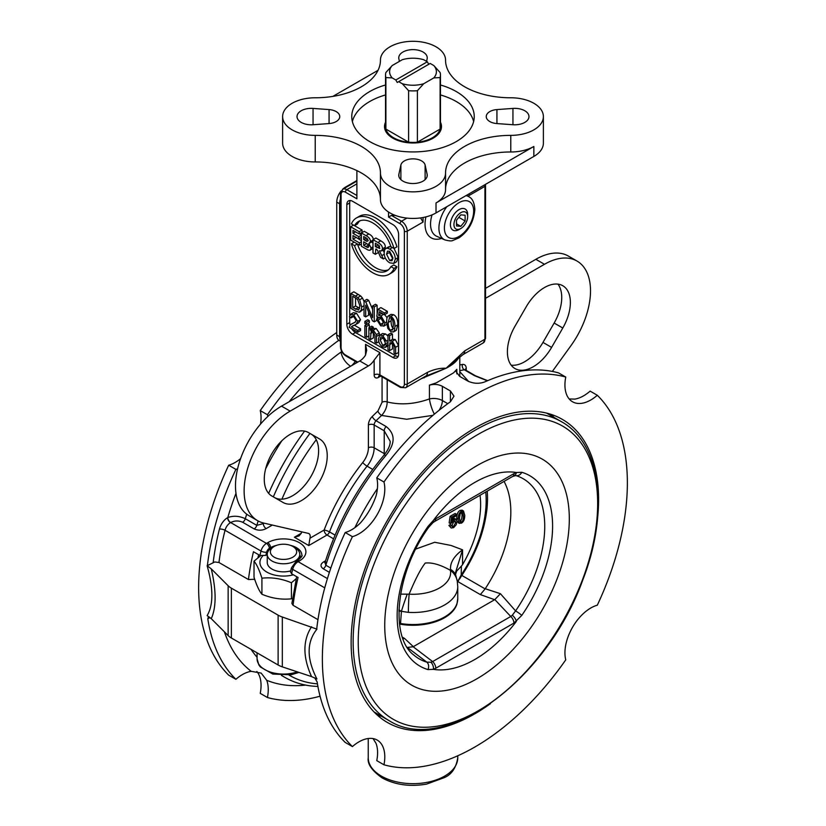 <?xml version="1.0" encoding="UTF-8"?>
<svg xmlns="http://www.w3.org/2000/svg" width="826" height="826" viewBox="0 0 826 826"><rect width="100%" height="100%" fill="white"/><g stroke="black" fill="none" stroke-linecap="round" stroke-linejoin="round"><path stroke-width="1.24" d="M456.489 223.856L460.805 226.345L456.489 225.963L456.489 220.212L460.805 214.843L465.121 215.225L465.121 220.976L460.805 226.345M458.802 217.331L465.121 220.976M453.939 224.558A9.716 5.606 -60 0 1 460.805 212.664A9.716 5.606 -60 0 1 467.671 216.629A9.716 5.606 -60 0 1 460.805 228.523A9.716 5.606 -60 0 1 453.939 224.558M460.805 228.523L459.039 229.545A12.204 7.052 -60 0 1 450.407 224.558A12.204 7.052 -60 0 1 459.039 209.608A12.204 7.052 -60 0 1 467.671 214.584L467.671 216.629M398.886 610.982L401.415 611.385L400.527 623.506A4.068 0.929 99.5 0 0 400.558 624.25A44.635 25.771 180 0 0 456.923 604.105L457.759 598.685A44.759 25.843 180 0 1 400.527 623.506L399.412 623.351M400.558 624.25L399.495 624.084M459.937 578.437L457.356 581.659M485.74 491.986A94.226 54.402 -60 0 1 461.197 574.989L458.079 580.854A4.068 2.901 43.9 0 1 457.986 581.401L457.418 582.031M458.461 580.823L457.986 581.401M455.518 574.452L456.695 571.055L461.393 566.078L461.197 574.989A6.102 0.547 33.6 0 1 461.703 575.65A6.102 0.547 33.6 0 1 461.641 575.681M385.887 77.582L392.195 77.902A23.396 13.505 180 0 1 392.195 65.543L385.887 72.512A27.465 15.859 0 0 0 385.535 75.042A27.465 15.859 0 0 0 385.887 77.582L385.887 129.083A27.465 15.859 0 0 0 408.602 142.196L385.887 129.083A27.465 15.859 0 0 1 385.535 126.543L385.535 75.042M392.195 77.902L395.809 79.988L427.31 61.795L423.697 59.709A23.396 13.505 180 0 0 402.303 59.709L392.195 65.543M408.602 90.695L408.602 142.196A27.465 15.859 0 0 0 417.398 142.196L417.398 90.695L423.697 83.736L433.805 77.902L440.113 77.582A27.465 15.859 0 0 0 440.464 75.042A27.465 15.859 0 0 0 440.113 72.512L433.805 65.543L430.191 63.457L398.69 81.65L402.303 83.736L408.602 90.695A27.465 15.859 0 0 0 417.398 90.695M398.69 81.65L397.244 82.476L395.809 79.988M427.31 61.795L428.756 64.283M433.805 65.543A23.396 13.505 180 0 1 433.805 77.902M440.113 77.582L440.113 129.083L417.398 142.196A27.465 15.859 0 0 0 440.113 129.083A27.465 15.859 0 0 0 440.464 126.543L440.464 75.042M423.697 83.736A23.396 13.505 180 0 1 402.303 83.736M440.464 125.025L440.97 126.533A28.487 16.448 180 0 1 441.352 128.092M384.648 128.092A28.487 16.448 180 0 1 385.03 126.533L385.535 125.025M487.216 491.129A97.664 56.385 -60 0 1 486.968 508.857C484.356 531.665 475.941 553.926 461.703 575.65L459.793 578.685M398.917 609.908L401.415 611.312L408.374 612.365A24.419 2.055 -86.6 0 1 409.118 594.162L400.569 594.152M480.051 495.27A85.45 49.333 -60 0 1 462.56 564.664L462.56 549.837C454.135 555.991 450.118 562.506 450.511 569.382L450.407 570.322A37.614 21.713 180 0 1 409.118 594.162C415.344 579.181 420.713 568.815 425.245 563.064C432.019 562.289 440.403 564.705 450.407 570.322A24.419 19.824 169.8 0 1 457.263 581.122L457.759 586.656A44.759 25.843 0 0 1 408.374 612.365M461.393 566.078L462.56 564.664M450.356 526.296L451.657 525.429L452.266 526.658L453.588 526.503L455.725 522.424L455.105 520.824L453.577 521.03L450.583 523.715L451.554 517.179L456.561 514.288L456.561 515.651L452.545 517.974L452.008 521.402L453.908 519.575L456.117 519.347L457.036 521.536L456.241 524.737L453.598 527.669L451.213 528.01L448.921 525.47L450.222 524.593L451.657 525.429M451.213 528.01L448.921 525.47M452.421 518.78L454.682 518.511L456.117 519.347M450.583 523.715L449.148 522.879L450.118 516.343L455.126 513.462L456.561 514.288M450.118 516.343L451.554 517.179M451.75 525.863L454.197 520.752M461.466 521.96L460.299 522.053L459.452 518.356L460.092 514.071L461.455 512.45L462.622 512.347L463.469 516.043C463.365 519.595 462.694 521.567 461.466 521.96L460.03 521.134C461.259 520.741 461.93 518.769 462.033 515.217L461.755 512.306M458.182 519.1C458.182 515.135 459.277 512.523 461.466 511.263L463.51 510.995L464.749 515.31C464.749 519.255 463.654 521.856 461.466 523.126L459.184 523.25L458.182 519.1L456.747 518.263C456.747 514.299 457.841 511.686 460.03 510.427L462.075 510.158L463.51 510.995M458.193 522.682L459.401 523.405L457.015 521.03M456.881 520.339L456.747 518.263M401.415 611.385L401.415 611.312A24.419 1.683 -70.2 0 1 407.135 594.421M455.952 576.042A24.419 15.374 161.1 0 0 455.766 575.443L457.274 581.194A24.419 19.824 169.8 0 0 457.263 581.122M455.766 575.433A24.419 15.374 161.1 0 0 450.511 569.382M455.745 575.443L455.405 572.945L462.56 549.837L451.017 545.449L434.724 542.269L415.798 549.053M457.81 581.587L480.35 594.596L494.671 599.697L413.33 646.655L404.503 638.384L403.047 638.932M480.35 594.596L485.12 588.886L461.837 575.443M504.046 481.413A97.664 56.385 -60 0 1 485.223 588.721L485.12 588.886M340.467 340.498A12.204 7.052 -60 0 1 339.631 336.688L339.631 203.795A12.204 7.052 -60 0 1 340.467 199.014M341.19 190.847A12.204 7.052 120 0 0 336.75 202.133L336.75 335.026A12.204 7.052 120 0 0 339.28 340.622L340.467 341.303M356.894 180.533L345.382 187.182A12.204 7.052 120 0 0 342.47 189.453M274.211 546.451L272.012 547.721A16.272 9.396 0 0 0 267.242 554.37A16.272 9.396 0 0 0 277.288 563.053A16.272 9.396 0 0 0 295.027 561.019A16.272 9.396 0 0 0 299.797 554.37A16.272 9.396 0 0 0 295.027 547.721L292.827 546.451A13.154 7.599 180 0 1 292.827 557.189A13.154 7.599 180 0 1 274.211 557.189A13.154 7.599 180 0 1 274.211 546.451A13.154 7.599 180 0 1 292.827 546.451M290.69 570.89A16.272 9.396 180 0 1 279.302 571.53A16.272 9.396 180 0 1 267.242 562.454L267.242 554.37M314.727 677.847L317.143 681.925A215.669 124.519 120 0 0 345.216 742.429L352.413 746.58A215.669 124.519 -60 0 1 352.413 536.663A36.623 21.146 120 0 0 383.966 482.012A215.669 124.519 -60 0 1 565.758 377.059A36.623 21.146 120 0 0 572.521 401.777A36.623 21.146 120 0 0 597.312 395.272A215.669 124.519 -60 0 1 597.312 605.19A36.623 21.146 120 0 0 565.758 659.84A215.669 124.519 -60 0 1 383.966 764.793L376.77 760.643A36.623 21.146 120 0 0 376.047 743.41L373.073 738.589M383.966 764.793A36.623 21.146 120 0 0 377.203 740.075A36.623 21.146 120 0 0 352.413 746.58M240.572 458.657A36.623 21.146 -60 0 1 228.688 465.224A215.669 124.519 120 0 0 228.688 675.152L235.885 679.302A36.623 21.146 -60 0 1 251.166 671.311L261.161 673.087L266.715 680.283A36.623 21.146 -60 0 1 267.428 697.516L260.242 693.365A36.623 21.146 -60 0 0 256.834 671.476M267.428 697.516A215.669 124.519 120 0 0 320.054 696.204M209.298 617.012L208.328 617.115L207.801 618.798A215.669 124.519 120 0 0 235.885 679.302M207.13 565.748C210.279 577.013 211.859 586.821 211.869 595.174C211.859 603.517 210.279 610.321 207.13 615.587L211.27 618.695L228.141 635.566A20.351 11.75 0 0 0 231.373 638.002L231.373 588.164A20.351 11.75 180 0 1 228.141 585.737L211.27 568.866L207.13 565.748L214.76 561.959L218.973 562.506A203.464 117.468 -60 0 1 225.044 530.271L261.016 551.045A203.464 117.468 120 0 0 259.932 555.475L253.458 551.737A203.464 117.468 120 0 0 248.461 579.542L218.973 562.506M311.557 676.597L316.936 678.982C311.753 668.905 309.151 659.685 309.141 651.332C309.151 642.989 311.753 635.597 316.936 629.154L282.327 617.022A20.351 11.75 180 0 1 278.114 615.153L278.114 664.992A20.351 11.75 0 0 0 282.327 666.861L311.557 676.597C307.148 666.861 304.939 657.816 304.918 649.463C304.939 641.131 307.148 633.563 311.557 626.758M278.114 664.992L231.373 638.002M231.373 588.164L278.114 615.153M352.413 536.663L345.216 532.512A215.669 124.519 120 0 0 316.709 629.009L316.936 629.154M317.958 619.665L293.065 605.282L291.888 603.465L296.679 576.682M248.461 579.542L254.697 579.263M490.386 703.7A174.978 101.02 -60 0 1 387.373 722.461A174.978 101.02 -60 0 1 387.373 520.411A174.978 101.02 -60 0 1 562.351 419.391A174.978 101.02 -60 0 1 598.592 499.493A174.978 101.02 -60 0 1 597.611 517.974M381.581 716.297A174.978 101.02 -60 0 1 377.255 715.079M550.89 414.322A174.978 101.02 -60 0 1 554.112 417.46M336.75 332.496A215.669 124.519 120 0 0 260.242 410.584A36.623 21.146 -60 0 1 260.489 424.151M345.216 532.512A36.623 21.146 120 0 0 360.508 522.848C367.374 514.959 372.557 505.987 376.047 495.93A36.623 21.146 120 0 0 376.77 477.862L383.966 482.012M565.758 377.059L558.572 372.898A215.669 124.519 120 0 0 484.934 381.849C479.194 383.987 473.443 383.698 467.671 380.993L459.617 376.346L456.035 371.555L456.819 369.315L453.577 372.856L436.314 382.83L429.427 385.123L429.427 398.927C414.673 404.224 400.589 405.236 387.198 401.942L387.198 379.795M447.775 403.677L442.354 400.548L442.354 386.31C438.575 384.307 434.269 383.914 429.427 385.123M442.354 386.31L450.407 390.966L450.407 401.777L453.98 396.139L450.407 390.966M450.407 401.777A215.669 124.519 120 0 0 376.77 477.862M569.166 398.948L574.834 399.113A36.623 21.146 120 0 0 590.115 391.121L597.312 395.272M352.372 121.556A61.238 35.353 180 0 1 385.535 94.938M440.464 94.938A61.238 35.353 180 0 1 473.628 121.556M440.464 84.975A61.238 35.353 180 0 1 474.238 116.58A61.238 35.353 180 0 1 436.438 149.238A61.238 35.353 180 0 1 369.697 141.576A61.238 35.353 180 0 1 351.762 116.58A61.238 35.353 180 0 1 385.535 84.975M385.535 122.186A28.487 16.448 0 0 0 384.565 125.604A28.487 16.448 0 0 0 384.513 126.543A28.487 16.448 0 0 0 413 142.991A28.487 16.448 0 0 0 441.487 126.543A28.487 16.448 0 0 0 440.464 122.186M380.445 173.026A65.109 37.593 0 0 0 380.445 172.964A65.109 37.593 0 0 0 315.222 135.371A32.555 18.791 180 0 1 282.616 116.58A32.555 18.791 180 0 1 315.222 97.778A65.109 37.593 0 0 0 380.445 60.195A65.109 37.593 0 0 0 380.445 60.122A32.555 18.791 180 0 1 380.445 60.092A32.555 18.791 180 0 1 413 41.3A32.555 18.791 180 0 1 445.555 60.092A32.555 18.791 180 0 1 445.555 60.122A65.109 37.593 0 0 0 445.555 60.195A65.109 37.593 0 0 0 510.778 97.778A32.555 18.791 180 0 1 543.384 116.58A32.555 18.791 180 0 1 510.778 135.371A65.109 37.593 0 0 0 445.555 172.964A65.109 37.593 0 0 0 445.555 173.026A32.555 18.791 180 0 1 445.555 173.057A32.555 18.791 180 0 1 413 191.849A32.555 18.791 180 0 1 380.445 173.057A32.555 18.791 180 0 1 380.445 173.026L380.445 199.634A32.555 18.791 180 0 1 380.445 199.603L380.445 173.088M426.588 61.372L427.135 58.873A14.238 8.219 0 0 0 427.238 57.841A14.238 8.219 0 0 0 413 49.622A14.238 8.219 0 0 0 398.762 57.841A14.238 8.219 0 0 0 398.865 58.873L399.412 61.372M427.135 174.286L425.111 165.035A12.204 7.052 0 0 0 413 158.86A12.204 7.052 0 0 0 400.889 165.035L398.865 174.286A14.238 8.219 0 0 0 398.762 175.308A14.238 8.219 0 0 0 413 183.527A14.238 8.219 0 0 0 427.238 175.308A14.238 8.219 0 0 0 427.135 174.286L427.135 176.341M496.932 123.57L512.946 124.736A14.238 8.219 0 0 0 528.97 116.58A14.238 8.219 0 0 0 512.946 108.423L496.932 109.579A12.204 7.052 0 0 0 486.246 116.58A12.204 7.052 0 0 0 496.932 123.57L496.932 109.579M313.054 124.736L329.068 123.57A12.204 7.052 0 0 0 339.754 116.58A12.204 7.052 0 0 0 329.068 109.579L313.054 108.423A14.238 8.219 0 0 0 297.03 116.58A14.238 8.219 0 0 0 313.054 124.736L313.054 108.423M445.555 173.088L445.555 189.639A32.555 18.791 180 0 1 445.555 189.67A32.555 18.791 180 0 1 436.014 202.959L533.844 146.481A32.555 18.791 180 0 1 510.778 151.984A65.109 37.593 0 0 0 445.555 189.495M543.384 116.58L543.384 143.156A32.555 18.791 180 0 1 533.844 156.444L436.014 212.932A32.555 18.791 180 0 1 400.538 217.001A32.555 18.791 180 0 1 380.445 199.634M484.79 184.776A8.136 4.698 60 0 1 484.934 186.346L469.106 195.483L469.106 193.821M423.067 217.506L423.067 222.06L420.558 217.919M485.451 184.384L485.533 185.52A2.034 1.177 0 0 1 484.934 186.346L484.934 339.187L464.739 350.844L446.092 368.251C452.245 365.092 456.365 361.695 458.451 358.092L458.606 357.834M365.526 355.108L366.713 350.307L365.526 344.349L365.526 355.108A12.204 7.052 -60 0 1 359.764 360.962L281.521 406.144A65.109 37.593 120 0 0 238.993 463.51A65.109 37.593 120 0 0 248.967 515.682L257.598 520.669A65.109 37.593 -60 0 1 247.624 468.497A65.109 37.593 -60 0 1 290.153 411.121L368.396 365.949A12.204 7.052 120 0 0 374.157 360.084L374.157 374.901A6.102 3.521 120 0 0 378.473 377.389L380.755 376.078M294.386 537.241L298.981 535.96L301.335 533.235L294.386 537.241L308.769 545.552L327.003 535.021L333.539 538.8M301.562 531.82A6.102 3.521 -60 0 1 301.335 533.235M274.449 497.5A36.623 21.146 120 0 0 311.051 476.292A36.623 21.146 120 0 0 311.02 434.042L319.652 439.029A36.623 21.146 -60 0 1 319.652 481.321A36.623 21.146 -60 0 1 283.029 502.456L271.847 496.003A36.623 21.146 -60 0 1 271.847 453.711A36.623 21.146 -60 0 1 308.47 432.566L319.652 439.029M382.077 376.842L382.077 402.241A4.068 2.354 180 0 1 387.198 401.942C387.074 406.939 385.215 411.431 381.612 415.437L406.681 419.257L432.979 415.333M382.077 402.241L377.895 411.09A4.068 1.559 -132.9 0 0 381.612 415.437A187.182 108.072 -60 0 0 376.078 420.744A4.068 1.435 -134.6 0 1 372.237 416.5A8.136 4.698 120 0 0 368.396 424.977A4.068 2.354 180 0 1 374.157 424.977A4.068 2.354 -60 0 1 376.078 420.744L386.145 426.557C395.54 433.991 395.417 443.686 385.763 455.632A4.068 0.981 40.1 0 0 383.997 455.178C388.303 449.695 390.368 445.059 390.182 441.29L384.224 430.8A4.068 2.354 -60 0 1 386.145 426.557M362.748 462.498A151.778 87.628 120 0 0 324.122 530.044A4.068 0.878 -159 0 1 329.502 531.913A147.709 85.284 -60 0 1 367.085 466.174A20.351 11.75 120 0 0 374.157 447.785L374.157 424.977L384.224 430.8L384.224 453.598L374.157 447.785A4.068 2.354 180 0 0 368.396 447.785A16.272 9.396 -60 0 1 362.748 462.498A4.068 0.826 -141.5 0 0 367.085 466.174L372.712 469.426M400.476 387.456L405.556 387.766L425.762 376.098A8.136 4.698 -120 0 0 425.772 376.098A8.136 4.698 -120 0 0 427.445 372.371L407.249 384.038L407.249 231.197A2.034 1.177 180 0 1 404.368 231.197L404.368 384.038A6.102 3.521 60 0 1 400.052 386.527A2.034 1.177 120 0 0 400.476 387.456L380.332 375.83A2.034 1.177 -60 0 1 379.908 374.901L379.908 352.661L374.157 360.084M335.067 535.124L329.502 531.913A4.068 2.354 120 0 1 327.003 535.021A4.068 2.354 60 0 1 324.122 530.044L309.967 538.211L308.769 545.552M459.793 375.923L459.783 376.439M421.136 378.773L446.092 368.251L425.762 376.088M434.383 414.146A12.204 2.695 72.5 0 1 429.427 398.927A12.204 7.052 0 0 1 442.354 400.548A12.204 7.052 -60 0 1 438.988 410.388M485.533 288.357L535.847 259.312A65.109 37.593 -60 0 1 568.402 256.081L577.033 261.068A65.109 37.593 120 0 0 544.479 264.289L485.533 298.32M557.953 284.134A36.623 21.146 -60 0 1 554.153 323.038L542.971 342.418A36.623 21.146 -60 0 1 511.18 365.164M552.357 371.432L570.88 345.753A65.109 37.593 120 0 0 577.033 261.068M514.98 326.26A36.623 21.146 120 0 0 514.98 368.551A36.623 21.146 120 0 0 551.603 347.405L562.785 328.025A36.623 21.146 120 0 0 562.785 285.734A36.623 21.146 120 0 0 526.162 306.88L514.98 326.26M290.473 571.788L291.588 573.75A203.464 117.468 -60 0 1 292.662 569.31A4.068 1.466 -165.8 0 1 291.444 567.823L290.473 571.788M259.932 555.475L265.827 555.392A199.386 115.113 -60 0 1 266.612 552.202A4.068 2.354 -60 0 1 269.338 548.381L270.567 547.669A18.306 10.573 180 0 1 276.638 545.346M301.16 557.302A18.306 10.573 0 0 0 299.797 555.289M267.242 554.576L265.827 555.392M293.065 605.282A203.464 117.468 -60 0 1 298.062 577.488L291.588 573.75M455.745 360.446L446.092 368.251C440.237 367.942 434.022 369.315 427.445 372.371M423.945 377.152L424.141 377.895M464.739 350.844A8.136 4.698 60 0 1 463.056 354.571L483.251 342.914A8.136 4.698 60 0 0 484.934 339.187A2.034 1.177 0 0 0 485.533 338.35L483.251 342.914M388.54 212.045L388.54 217.083L391.421 215.421L395.324 215.421M356.894 170.6L356.894 198.808L345.382 192.159A2.034 1.177 120 0 1 346.817 189.67A8.136 4.698 -120 0 0 342.749 189.268L356.894 181.101M352.578 201.296L392.856 224.558A8.136 4.698 60 0 1 398.617 234.522L398.617 354.137A8.136 4.698 60 0 1 396.924 357.865A8.136 4.698 60 0 1 392.856 357.451L352.578 334.2A8.136 4.698 60 0 1 346.817 324.236L346.817 204.621A8.136 4.698 60 0 1 348.51 200.894A8.136 4.698 60 0 1 352.578 201.296M309.967 538.211A6.102 3.521 120 0 0 308.945 533.617A6.102 3.521 120 0 0 308.366 533.389L263.752 523.075A65.109 37.593 -60 0 1 257.598 520.669M468.672 381.519L459.793 371.659M466.236 370.451L466.236 368.499A8.136 4.698 120 0 0 462.395 364.452A4.068 2.994 -99.6 0 0 464.315 369.8L474.382 375.613L487.33 380.796M330.813 568.102L325.857 565.232L324.959 562.671L325.764 562.031M325.103 562.217A4.068 2.354 60 0 1 323.74 561.825C320.271 564.086 320.096 566.409 323.214 568.773L329.398 572.346M264.113 523.157L263.318 523.612A4.068 2.354 -120 0 0 266.189 528.599L272.332 525.057M263.504 523.023A183.114 105.718 -60 0 0 263.318 523.612L256.803 525.367L245.291 518.718C239.21 515.889 233.376 515.507 227.78 517.561A4.068 2.354 -120 0 0 230.65 522.538C234.563 520.566 238.559 520.473 242.648 522.259L254.15 528.908C258.259 530.695 262.265 530.591 266.189 528.599M237.578 468.838A36.623 21.146 -60 0 1 235.885 469.385A215.669 124.519 120 0 0 207.367 565.882M394.033 353.208L394.033 346.352L392.061 342.573L389.841 342.862L389.573 350.637L387.983 349.718L387.983 334.767L389.573 335.686L389.573 341.045L392.67 339.249L395.262 339.517L398.504 345.609L398.504 352.465L395.623 354.127L394.033 353.208M392.453 342.831L392.453 348.975L389.573 350.637M389.573 335.686L392.453 334.024L390.863 333.105L387.983 334.767M392.453 334.024L392.453 339.372M389.573 341.045L392.381 341.179L395.623 347.261L395.623 354.127M390.76 316.379C393.527 317.865 394.931 321.221 394.973 326.446L394.508 330.421L393.382 331.98L390.76 331.629L387.817 328.397L386.537 321.572L387.012 317.566L388.127 316.017L390.76 316.379L393.63 314.716C396.397 316.203 397.802 319.559 397.853 324.783L396.263 330.317L393.382 331.98M389.583 317.597L388.168 322.512C388.303 327.096 389.17 329.626 390.76 330.132L392.587 329.966L393.331 325.496C393.207 320.922 392.34 318.382 390.739 317.876L389.273 317.711M391.204 318.206L391.049 320.86C391.183 325.434 392.04 327.974 393.63 328.469M388.127 316.017L391.008 314.355L393.63 314.716M386.702 324.401L384.038 325.94L380.641 325.795L376.48 319.218L378.143 320.023L380.631 324.277L382.583 324.411L383.378 322.212L380.61 317.215L378.256 317.318L376.759 316.224L378.019 309.265L380.889 307.602L387.332 311.319L387.332 313.075L384.451 314.737L379.289 311.763L378.587 315.367L381.034 315.842L385.061 323.007L383.698 326.187L386.702 324.442M381.591 313.085L378.587 315.367M381.467 313.704L382.634 313.684M384.606 314.644L387.002 317.597M378.143 320.023L381.023 318.361L379.351 317.556L376.48 319.218M381.023 318.361L383.512 322.625M378.019 309.265L384.451 312.982L384.451 314.737M387.332 311.319L384.451 312.982M364.039 301.005L365.794 302.017L372.609 317.69L372.609 305.95L374.25 306.9L374.25 321.851L372.495 320.839L365.681 305.166L365.681 316.905L364.039 315.955L364.039 301.005L366.92 299.342L368.675 300.365L372.609 309.409M376.677 320.447L374.25 321.851M372.609 305.95L375.489 304.288L377.121 305.238L377.121 314.221M377.121 316.492L377.121 318.846M377.121 305.238L374.25 306.9M368.675 300.365L365.794 302.017M368.561 311.784L368.561 315.243L365.681 316.905M389.49 251.269L389.418 252.457L392.835 259.013M389.738 260.562L392.03 260.727L392.918 257.774L389.738 251.403L387.539 251.125L386.537 254.119L389.738 260.562L392.618 258.899M395.313 259.219L393.795 263.37L389.738 262.854C386.165 260.634 384.296 257.299 384.142 252.828L384.668 249.731L385.742 248.533L387.229 248.192L389.717 249.101C393.279 251.29 395.138 254.666 395.313 259.219L398.184 257.557L396.604 261.749L393.723 263.411M385.804 248.492L388.685 246.829L390.109 246.53L387.229 248.192M390.109 246.53L390.915 246.685M394.095 248.481L398.184 257.557M394.054 268.44A32.555 18.791 60 0 1 388.994 274.346A32.555 18.791 60 0 1 351.38 243.804L354.519 245.611A28.487 16.448 -120 0 0 386.96 270.825A28.487 16.448 -120 0 0 390.915 266.622L394.054 268.44L396.934 266.777A32.555 18.791 60 0 1 391.875 272.683L388.994 274.346M351.38 243.804L354.251 242.142L357.4 243.949L354.519 245.611M390.915 266.622L393.795 264.97L396.934 266.777M357.4 243.949A28.487 16.448 -120 0 0 388.323 269.865M354.519 225.684L351.38 223.867A32.555 18.791 60 0 1 356.44 217.961A32.555 18.791 60 0 1 394.054 248.502L390.915 246.695A28.487 16.448 -120 0 0 358.474 221.482A28.487 16.448 -120 0 0 354.519 225.684L357.4 224.022A28.487 16.448 -120 0 1 359.991 220.779M356.44 217.961L359.32 216.298A32.555 18.791 60 0 1 396.934 246.84L394.054 248.502M350.658 226.768L359.196 231.703L359.196 233.954L352.981 230.361L352.981 233.314L358.763 236.649L358.763 238.9L352.981 235.565L352.981 239.158L359.413 242.865L359.413 245.115L350.658 240.067L350.658 226.768L353.538 225.116L362.067 230.041L362.067 232.292L359.196 233.954M361.385 237.382L358.763 238.9M361.385 235.131L358.763 236.649M359.516 233.758L361.385 234.842M355.541 231.838L352.981 233.314M362.067 230.041L359.196 231.703M361.385 243.98L359.413 245.115M361.385 241.729L359.413 242.865M355.861 237.217L361.385 240.686M355.861 237.496L352.981 239.158M368.21 240.665L366.93 241.409L368.21 240.624L367.033 238.477L363.708 236.515L363.708 239.592L366.93 241.409L368.21 240.624M368.623 246.767L367.467 247.439L368.262 247.428M365.866 246.592L367.467 247.439L368.644 246.458C368.995 245.436 367.973 244.248 365.598 242.885L363.708 241.791L363.708 245.353L365.866 246.592L368.334 245.177M368.117 250.051L361.385 246.262L361.385 232.963L365.99 235.627C368.912 237.134 370.399 239.106 370.471 241.553L368.861 243.505L371.039 247.965L370.678 249.524L369.676 250.319L368.117 250.051M373.352 239.891C373.28 237.444 371.783 235.472 368.871 233.964L364.266 231.311L361.385 232.963M366.362 238.053L363.708 239.592M366.589 243.484L367.756 244.362M366.589 243.691L363.708 245.353M373.001 241.244L368.861 243.505M371.927 242.018L373.001 243.34M373.001 248.471L370.069 250.164M373.001 239.674L377.895 242.503C381.044 244.259 382.552 246.375 382.428 248.843L381.571 250.928L379.392 250.784L383.367 258.941L380.579 257.34L378.907 253.479C377.823 250.608 376.79 249.122 375.799 249.029L375.324 254.305L373.001 252.963L373.001 239.674L375.882 238.012L380.776 240.841C383.925 242.596 385.432 244.713 385.298 247.18L384.441 249.266L381.571 250.928M375.324 243.267L375.324 246.633L379.795 248.492L378.845 245.332L375.324 243.267M385.236 257.867L383.367 258.941M382.996 250.113L384.152 252.281M378.205 244.93L378.897 245.374M378.205 244.971L375.324 246.633M378.205 251.899L378.205 252.642L375.324 254.305M359.93 305.992L357.637 299.384L352.702 296.224L352.702 307.644L358.639 310.018L359.93 305.992M361.695 307.045L361.344 309.864L359.289 312.207L355.665 311.123L350.988 308.418L350.988 293.467L357.751 297.597L359.651 299.755L361.695 307.045L364.039 305.692M364.039 308.717L359.909 311.97M359.651 299.755L362.531 298.093L360.632 295.935L353.858 291.805L350.988 293.467M355.583 297.887L355.583 305.981L352.702 307.644M355.583 305.981L359.702 308.263M362.531 298.093L364.039 301.459M357.689 332.228L349.13 327.282L350.369 324.732L355.294 322.14L356.027 320.364L353.59 316.368L351.762 316.1L351.06 317.907L349.429 316.761L350.689 314.283L353.631 314.871L357.668 321.355L356.295 324.153L351.339 326.797L357.689 330.462L357.689 332.228L360.559 330.565L360.559 328.8L357.689 330.462M352.093 326.136L353.724 325.413M353.662 316.41L351.06 317.907M350.916 324.36L355.459 321.954M354.302 325.186L360.559 328.8M350.523 314.365L353.404 312.703L356.512 313.209L360.549 319.693L358.732 322.77L355.851 324.432M366.465 337.287L364.875 336.368L364.875 325.537L366.465 326.456L366.465 337.287L368.881 335.893M366.465 326.456L369.336 324.794L367.746 323.875L364.875 325.537M369.336 324.794L369.336 327.581M364.875 321.417L366.465 322.336L366.465 324.442L364.875 323.524L364.875 321.417L367.746 319.755L369.336 320.674L369.336 322.78L366.465 324.442M369.336 320.674L366.465 322.336M370.306 330.214L373.29 330.152L376.408 334.592L376.501 343.079L374.911 342.17L374.911 335.583L372.949 331.556L371.132 331.329L370.471 339.6L368.881 338.681L368.881 327.85L370.306 328.676L370.306 330.214L373.651 328.159M373.342 331.815L373.342 337.937L370.471 339.6M370.306 328.676L373.187 327.013L371.752 326.187L368.881 327.85M373.187 327.013L373.187 328.428M373.187 328.552L376.171 328.49L379.289 332.93L379.371 335.449M378.835 341.737L376.501 343.079M386.62 345.206L385.308 347.354L382.717 346.91C380.012 345.289 378.587 342.594 378.453 338.836L379.712 335.191L382.727 335.604L386.475 341.2L384.926 340.58L382.789 337.142L380.838 337.018L380.094 339.734L382.706 345.402L384.327 345.609L385.061 344.06L386.62 345.206L387.983 344.421M387.983 340.322L386.475 341.2M379.712 335.191L382.593 333.528L385.597 333.941L387.983 336.11M385.061 344.06L387.983 342.439M382.996 337.276L385.597 343.75M350.203 200.522A8.136 4.698 -120 0 0 349.697 202.959L349.697 315.429M349.697 316.957L349.697 322.574A8.136 4.698 -120 0 0 350.038 325.021M351.7 328.769A8.136 4.698 -120 0 0 355.448 332.537L395.737 355.8A8.136 4.698 -120 0 0 398.101 356.574M332.857 96.394L378.04 70.313M380.445 199.458A65.109 37.593 0 0 0 315.222 161.948A32.555 18.791 0 0 1 282.616 143.156L282.616 116.58M341.84 351.628A12.204 7.052 180 0 0 341.066 352.041A12.204 6.133 -125.7 0 0 350.637 366.238M338.794 340.291A215.669 124.519 120 0 0 267.428 414.735A36.623 21.146 -60 0 1 267.81 416.469M260.242 410.584L267.428 414.735M235.885 469.385L228.688 465.224M434.538 521.547L512.667 476.437A6.102 3.521 -120 0 0 513.927 473.639L435.798 518.749A6.102 3.521 60 0 1 434.538 521.547L432.865 522.693A6.102 2.788 51.3 0 1 432.865 522.693A6.102 2.788 51.3 0 1 432.814 522.734M514.04 475.786A6.102 4.13 -109.5 0 0 514.071 475.776A6.102 4.13 -109.5 0 0 516.353 472.513L513.927 473.639M435.798 518.749L433.371 520.421A6.102 2.788 51.3 0 1 432.886 522.682L428.622 527.38C395.055 573.936 389.965 637.641 413.919 655.121A103.993 60.04 -60 0 0 426.825 662.142A6.102 4.935 106.5 0 1 427.961 669.576L433.371 669.339L435.798 668.213A6.102 3.521 -120 0 0 432.628 661.574L430.904 662.245A6.102 4.13 70.5 0 1 433.371 669.339A108.443 62.611 -60 0 0 516.353 621.431A6.102 2.788 -128.7 0 0 512.285 615.256L510.757 616.475A6.102 3.521 60 0 1 513.927 623.103L521.784 615.401A6.102 0.681 -145.4 0 0 515.589 610.889L512.285 615.256M512.667 476.437L515.775 475.549A6.102 4.935 -73.5 0 0 521.784 472.286L516.353 472.513A108.443 62.611 -60 0 0 474.867 482.384A108.443 62.611 -60 0 0 433.371 520.421L427.961 526.461A6.102 0.681 34.6 0 1 428.622 527.38M430.904 662.245L426.825 662.142L407.218 647.326M515.93 475.59A103.993 60.04 -60 0 1 517.303 476.044A103.993 60.04 -60 0 1 515.589 610.889L500.411 593.698L494.836 599.583L510.757 616.475L432.628 661.574L413.155 646.748L407.332 647.439M500.411 593.698L485.223 588.721M262.606 556.135A23.603 13.629 0 0 0 266.437 571.85A23.603 13.629 0 0 0 293.436 574.813M296.214 578.685L291.423 582.753C281.594 578.634 271.754 577.116 261.925 578.19C259.292 569.919 256.649 564.241 254.016 561.164L254.016 577.209C256.649 585.489 259.292 591.168 261.925 594.245C271.754 598.365 281.594 599.882 291.423 598.809L292.549 598.52M254.016 561.164L260.572 555.764M291.423 598.809L291.423 582.753M261.925 594.245L261.925 578.19M452.472 518.749L453.908 519.575M454.29 521.598L455.725 522.424M452.152 525.677L453.588 526.503M462.033 515.217L463.469 516.043M460.03 510.427L461.466 511.263M404.503 638.384L402.417 637.176M339.631 336.688L336.75 335.026M336.75 202.133L339.631 203.795M297.288 671.848A26.453 15.271 180 0 1 270.567 672.127A26.453 15.271 180 0 1 257.072 658.807L257.072 652.839M207.801 618.798L209.98 617.538M281.697 675.41A187.182 108.072 120 0 0 284.877 677.382C294.737 683.04 305.754 686.065 317.917 686.458M257.072 657.259A187.182 108.072 -60 0 1 251.083 649.381M211.27 618.695C213.81 612.975 215.09 605.943 215.101 597.611C215.09 589.258 213.81 579.676 211.27 568.866M266.715 680.283A199.386 115.113 120 0 0 305.579 685.084M224.393 631.818A199.386 115.113 120 0 0 251.166 671.311M368.241 757.814C367.219 763.905 371.865 770.617 382.19 777.958C395.148 784.886 409.944 786.941 426.567 784.111L444.429 777.586C451.677 774.416 456.117 767.819 457.759 757.814A44.759 25.843 180 0 1 430.129 781.695A44.759 25.843 180 0 1 381.354 776.089A44.759 25.843 180 0 1 368.241 757.814L368.241 738.516M317.452 683.866A183.114 105.718 -60 0 1 289.069 675.09M228.141 635.566L228.141 585.737M282.327 666.861L282.327 617.022M510.778 135.371L510.778 151.984M533.844 146.481L533.844 156.444M436.014 212.932L436.014 202.959M398.865 174.286L398.865 176.341M400.889 179.634L400.889 165.035M512.946 124.736L512.946 108.423M329.068 123.57L329.068 109.579M446.835 206.686A24.739 14.279 120 0 0 444.832 239.881L436.686 236.277A25.689 14.837 -60 0 1 432.05 214.874M425.917 216.887A29.746 17.17 120 0 0 441.549 238.435M444.832 239.881C448.962 240.986 451.595 241.192 452.72 240.521L458.884 237.909C468.404 231.383 473.721 221.905 474.857 209.463C474.403 203.031 472.617 198.911 469.519 197.115A24.739 14.279 120 0 0 465.988 195.628M406.919 218.105L401.488 221.234A8.136 4.698 -120 0 1 407.249 231.197L423.067 222.06M473.67 211.126A20.691 11.946 -60 0 1 451.719 238.425A20.691 11.946 -60 0 1 451.719 209.164A20.691 11.946 -60 0 1 473.67 211.126M327.426 578.592L298.114 561.67L299.342 560.957A22.385 12.917 0 0 0 299.342 542.682A22.385 12.917 0 0 0 267.696 542.682L266.457 543.394L230.65 522.538M325.558 560.771L323.74 561.825M377.895 411.09A191.25 110.416 120 0 0 372.237 416.5M368.396 424.977L368.396 447.785M379.217 375.593A4.068 2.354 -120 0 0 378.473 377.389M400.052 386.527L379.908 374.901A4.068 2.354 0 0 0 374.157 374.901M456.819 373.889L456.819 369.315M323.214 568.773A4.068 2.354 -60 0 0 325.857 565.232A187.182 108.072 -60 0 1 385.763 455.632M377.399 488.62A187.182 108.072 120 0 0 354.85 527.669M384.183 454.95A20.351 11.75 120 0 0 384.224 453.598A20.351 11.75 180 0 1 384.926 454.021M466.236 368.499A4.068 2.354 0 0 0 465.1 369.738M459.793 370.668A187.182 108.072 -60 0 1 464.315 369.8A4.068 2.354 -60 0 1 465.389 369.955L475.456 375.778A4.068 2.354 120 0 0 475.456 375.778A4.068 2.354 120 0 0 474.382 375.613M462.395 364.452A191.25 110.416 120 0 0 459.793 364.927M254.253 579.522A199.386 115.113 -60 0 1 254.398 578.355M257.96 557.767A199.386 115.113 -60 0 1 258.641 554.721M324.752 587.844L292.662 569.31A8.136 4.698 -60 0 1 298.114 561.67A4.068 2.354 -120 0 0 296.08 561.473L291.444 567.823M299.342 560.957A4.068 2.354 -120 0 0 297.308 560.761L296.08 561.473M267.696 542.682A4.068 2.354 60 0 1 270.567 547.669L270.567 548.67M290.391 545.346A18.306 10.573 180 0 1 301.831 555.144C302.884 555.433 301.376 557.302 297.308 560.761M266.612 552.202A4.068 1.466 14.2 0 1 261.016 551.045A8.136 4.698 120 0 1 266.457 543.394A4.068 2.354 60 0 1 269.338 548.381M405.556 387.766A8.136 4.698 -120 0 0 407.249 384.038A2.034 1.177 0 0 1 404.368 384.038M356.894 195.483L346.817 189.67L356.894 183.857M342.749 189.268L340.467 193.821A2.034 1.177 0 0 0 341.066 194.657A6.102 3.521 60 0 1 345.382 192.159M340.467 193.821L340.467 346.662A2.034 1.177 0 0 0 341.066 347.488L341.066 194.657M357.173 362.459L345.805 355.892A2.034 1.177 -60 0 1 345.382 354.963A6.102 3.521 60 0 1 341.066 347.488M357.772 362.118L345.382 354.963M391.421 215.421L401.488 221.234A2.034 1.177 120 0 0 400.052 223.722A6.102 3.521 60 0 1 404.368 231.197M388.54 217.083L400.052 223.722M379.908 352.661L365.526 344.349M535.847 259.312L544.479 264.289M359.764 360.962L368.396 365.949M281.521 406.144L290.153 411.121M551.603 347.405L542.971 342.418M562.785 328.025L554.153 323.038M475.528 375.82A4.068 2.354 120 0 0 475.466 375.778L487.67 380.652M242.648 522.259A4.068 2.354 -60 0 0 245.291 518.718A187.182 108.072 -60 0 1 246.716 514.185M265.642 468.786A187.182 108.072 -60 0 1 281.8 440.805M304.587 431.12A187.182 108.072 120 0 0 268.656 493.37M258.177 520.989A187.182 108.072 120 0 0 256.803 525.367A4.068 2.354 -60 0 1 254.15 528.908M225.044 530.271A8.136 4.698 -60 0 1 230.495 522.631A4.068 2.354 60 0 1 227.615 517.644A12.204 7.052 120 0 0 219.448 529.115A4.068 1.466 -165.8 0 1 225.044 530.271M219.448 529.115A207.532 119.822 120 0 0 213.18 562.527M235.978 493.38A199.386 115.113 120 0 0 227.78 517.561L227.615 517.644M273.334 496.86A183.114 105.718 -60 0 1 309.957 433.423M316.255 439.711A168.06 97.024 120 0 0 281.924 499.172M392.453 343.048L389.573 344.71M395.262 339.517L392.381 341.179M398.504 345.609L395.623 347.261M397.853 324.783L394.973 326.446M391.049 320.86L388.168 322.512M393.083 328.789L390.76 330.132M383.698 314.303L381.034 315.842M386.537 322.161L385.061 323.007M383.357 322.708L380.631 324.277M389.418 252.457L386.537 254.119M392.402 247.552L389.717 249.101M368.871 233.964L365.99 235.627M367.663 239.065L365.237 240.469M373.001 240.098L370.471 241.553M373.001 246.829L371.039 247.965M384.224 254.232L381.963 255.544M385.298 247.18L382.428 248.843M380.776 240.841L377.895 242.503M379.599 246.158L377.048 247.624M358.339 307.582L355.469 309.244M358.319 294.386L355.448 296.049M360.632 295.935L357.751 297.597M355.325 322.006L352.444 323.668M360.549 319.693L357.668 321.355M356.512 313.209L353.631 314.871M373.342 332.031L370.471 333.683M376.171 328.49L373.29 330.152M379.289 332.93L376.408 334.592M379.371 334.767L376.501 336.43M385.597 333.941L382.727 335.604M385.577 343.74L382.706 345.402M382.965 338.071L380.094 339.734M346.817 204.621L349.697 202.959M346.817 324.236L349.697 322.574M352.578 334.2L355.448 332.537M392.856 357.451L395.737 355.8M355.294 361.375A12.204 7.052 -60 0 1 351.463 365.763M341.066 352.041A199.386 115.113 120 0 0 289.141 401.735M315.222 135.371L315.222 161.948M425.111 165.035L425.111 179.634M435.798 668.213L513.927 623.103M521.784 615.401A109.92 63.457 120 0 0 521.784 472.286M427.961 526.461A109.92 63.457 120 0 0 427.961 669.576M477.025 465.606A130.518 75.352 -60 0 1 556.941 579.315A130.518 75.352 -60 0 1 397.1 671.6A130.518 75.352 -60 0 1 477.025 465.606M561.401 421.663C601.266 443.634 609.402 511.635 582.846 579.811C547.318 679.499 444.553 756.42 388.87 720.499A172.531 99.616 -60 0 1 362.428 582.247A172.531 99.616 -60 0 1 475.136 430.212A172.531 99.616 -60 0 1 561.401 421.663L546.564 413.103M477.955 434.476A169.299 97.747 -60 0 1 581.628 581.969A169.299 97.747 -60 0 1 374.281 701.687A169.299 97.747 -60 0 1 477.955 434.476M457.759 598.685L457.759 586.656M299.797 558.944L299.797 554.37M298.971 672.405L291.196 674.759L272.848 674.078L260.355 666.974L258.879 664.971L257.072 658.807M281.459 675.4L284.877 677.382M457.759 757.814L457.759 755.78M445.555 189.67L445.555 173.057M469.519 197.115L466.824 195.142M380.332 375.83L379.31 375.531M459.793 356.853L459.793 375.995M465.038 370.162L464.966 369.552L465.389 369.955M463.045 354.571L455.704 360.497M485.533 185.52L485.533 338.35M345.805 355.892C342.522 353.683 340.746 350.606 340.467 346.662M324.99 562.578C337.473 523.209 357.142 487.412 383.997 455.178M385.505 347.261L388.385 345.598M515.775 475.549L517.303 476.044M388.87 720.499L374.033 711.94"/></g></svg>
